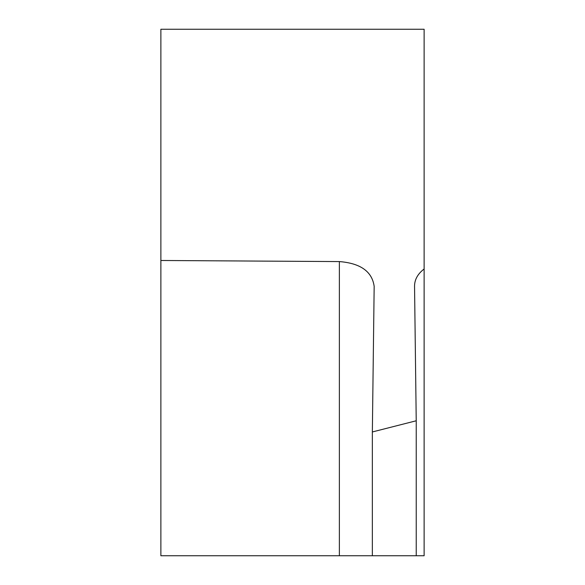 <?xml version="1.0" encoding="UTF-8"?>
<svg xmlns="http://www.w3.org/2000/svg" width="585" height="585" viewBox="0 0 585 585"><rect width="100%" height="100%" fill="white"/><g stroke="black" fill="none" stroke-linecap="round" stroke-linejoin="round"><path stroke-width="0.88" d="M160.875 260.486L160.875 29.25L424.125 29.25L424.125 268.99C417.8 273.824 414.604 279.52 414.546 286.072L416.228 420.776L372.352 431.957L374.166 286.365C372.118 271.528 360.521 263.265 339.373 261.575L160.875 260.486L160.875 555.75L424.125 555.75L424.125 268.99L424.125 419.737M416.228 555.75L416.228 420.776M372.352 555.75L372.352 431.957M339.373 261.575L339.373 555.75"/></g></svg>
